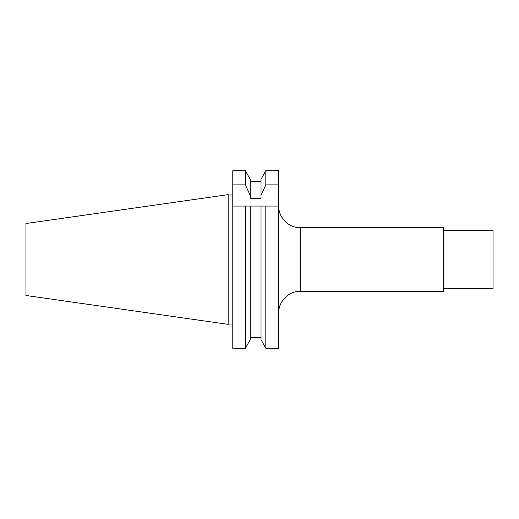 <?xml version="1.0" encoding="UTF-8"?>
<svg xmlns="http://www.w3.org/2000/svg" width="519" height="519" viewBox="0 0 519 519"><rect width="100%" height="100%" fill="white"/><g stroke="black" fill="none" stroke-linecap="round" stroke-linejoin="round"><path stroke-width="0.78" d="M278.709 184.874L265.812 184.874L265.812 170.706L261.018 179.327L265.812 170.706L278.709 170.706L278.709 348.294L265.812 348.294L261.018 339.673L261.018 206.062L278.709 206.062C278.411 217.636 288.798 228.023 300.378 227.724L300.378 291.276C288.798 290.977 278.411 301.364 278.709 312.938M300.378 227.724L443.362 227.724L443.362 291.276L300.378 291.276M443.362 230.611L493.05 230.611L493.05 288.389L443.362 288.389M25.95 259.5L25.95 223.527L228.159 194.638L228.159 324.362L25.95 295.473L25.95 259.5M250.184 339.673L245.383 348.294L250.184 339.673L250.184 206.062L245.383 206.062L245.383 348.294L232.778 348.294L232.778 206.062L265.812 206.062L265.812 348.294L261.018 339.673M232.778 206.062L232.778 170.706L245.383 170.706L250.184 179.327L245.383 170.706L245.383 184.874L250.184 195.371L250.184 198.303L261.018 198.303L261.018 179.327M250.184 181.656L261.018 181.656M265.812 184.874L261.018 195.371M250.184 337.344L261.018 337.344M250.184 179.327L250.184 195.371M232.778 184.874L245.383 184.874M228.159 324.012L232.778 324.012M228.159 194.988L232.778 194.988"/></g></svg>
